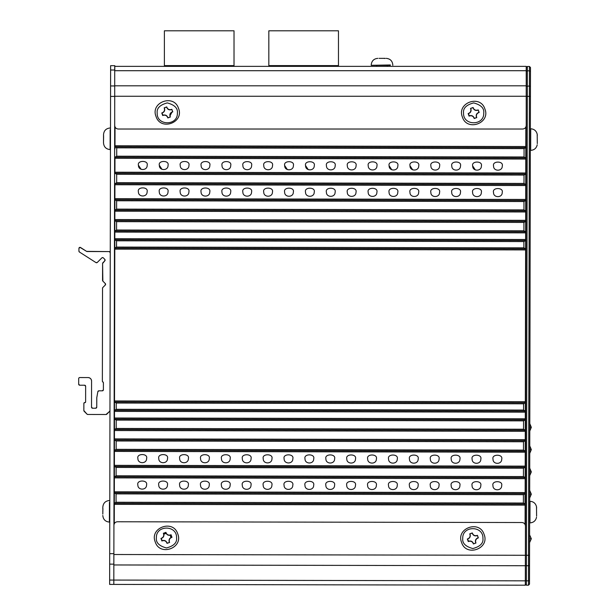 <?xml version="1.0" encoding="UTF-8"?>
<svg xmlns="http://www.w3.org/2000/svg" width="616" height="616" viewBox="0 0 616 616"><rect width="100%" height="100%" fill="white"/><g stroke="black" fill="none" stroke-linecap="round" stroke-linejoin="round"><path stroke-width="0.92" d="M268.83 66.359L268.83 30.8L338.461 30.8L338.461 66.359M164.387 66.359L164.387 30.8L234.018 30.8L234.018 66.359M338.461 65.612L268.83 65.612L338.461 65.612M234.018 65.612L164.387 65.612L234.018 65.612M170.986 537.537L170.039 535.073M166.328 533.341L163.825 534.195M114.276 523.716L114.314 504.342L525.132 505.12L525.094 524.493M114.322 502.317L114.314 504.342M525.271 431.315L525.294 419.827L525.271 430.268L114.461 429.491L114.476 419.049L114.453 430.538L525.271 431.315L525.255 439.67L114.437 438.892L114.437 439.94L116.178 440.987L116.162 449.341L114.414 450.381L114.437 439.94L114.414 451.428L525.232 452.198L525.178 477.616L525.202 467.174L523.461 468.214L116.124 467.444L116.108 475.798L114.368 476.838L114.391 466.397L114.337 491.814L114.322 503.303L525.132 504.073L525.132 505.12M525.325 402.764L525.309 411.118L114.491 410.341L114.507 401.986L114.491 411.388L525.302 412.166L525.325 401.717L114.514 400.947L114.507 401.986M525.64 232.871L525.664 221.383L525.648 231.824L114.83 231.046L114.853 220.605L114.83 232.093L525.64 232.871L525.633 239.485L114.815 238.708L114.815 239.755L116.555 240.802L116.54 247.07L114.799 248.109L114.815 239.755L114.514 400.947M114.869 210.156L114.892 199.715L114.869 211.203L525.687 211.981L525.71 199.445L114.892 198.668L114.892 199.715L116.632 200.762L116.616 209.117L114.869 210.156M114.922 183.699L114.892 198.668M115.03 127.004L114.984 148.818M114.969 157.242L116.717 156.202L116.732 147.848L114.992 146.8L525.802 147.571L525.787 158.019L114.969 157.242L114.946 173.258M525.687 211.981L525.671 220.335L114.853 219.558L114.869 211.203M114.853 219.558L114.853 220.605L525.664 221.383L525.671 220.335M114.815 238.708L114.83 232.093M525.302 412.166L525.294 418.78L114.476 418.002L114.491 411.388M114.476 418.002L114.476 419.049L525.294 419.827L525.294 418.78M114.437 438.892L114.453 430.538M114.414 451.428L114.391 466.397M114.322 503.303L116.062 502.256L116.078 493.901L114.337 492.854L525.155 493.632L525.155 492.584L114.337 491.814M525.009 493.632L524.986 504.073L523.392 503.026L523.408 494.671L525.009 493.632L114.484 492.854M114.584 439.94L525.248 440.71L525.232 451.158L525.255 439.67M114.815 239.755L525.633 240.525L525.617 248.879L525.633 239.485M523.993 183.429L525.587 184.477L115.069 183.699L116.663 182.659L523.993 183.429L524.016 175.075L525.756 174.028L525.733 184.477L525.756 172.988L114.946 172.21M114.969 158.289L525.787 159.059L525.802 149.596M525.841 127.112L525.81 146.531L114.992 145.753M116.717 156.202L524.047 156.972L524.062 148.61L525.802 147.571L525.81 146.531M525.787 159.059L525.756 172.988M114.922 184.746L525.733 185.524L525.733 184.477M525.733 185.524L525.71 199.445M525.54 210.934L523.947 209.887L523.962 201.532L525.702 200.493L525.687 210.934L115.015 210.164M114.799 249.149L525.61 249.927L525.617 248.879L523.877 247.832L523.885 241.572L525.633 240.525M525.61 249.927L525.325 401.717M525.232 452.198L525.232 451.158L523.492 450.111L523.508 441.757L525.109 440.71M114.368 477.885L525.178 478.663L525.178 477.616L523.446 476.568L523.461 468.214M525.178 478.663L525.155 492.584M304.966 485.208C304.712 490.821 313.898 490.837 313.667 485.223C315.223 480.057 303.426 480.041 304.966 485.208M284.076 485.169C283.822 490.783 293.008 490.798 292.777 485.185C294.332 480.018 282.536 479.995 284.076 485.169M263.186 485.131C262.94 490.736 272.118 490.76 271.887 485.146C273.442 479.98 261.646 479.956 263.186 485.131M242.296 485.092C242.05 490.698 251.228 490.721 250.997 485.108C252.56 479.941 240.764 479.918 242.296 485.092M221.406 485.054C221.159 490.659 230.338 490.675 230.115 485.069C231.67 479.903 219.874 479.879 221.406 485.054M200.516 485.008C200.269 490.621 209.448 490.636 209.224 485.031C210.78 479.864 198.983 479.841 200.516 485.008M179.633 484.969C179.379 490.582 188.565 490.598 188.334 484.985C189.89 479.825 178.093 479.802 179.633 484.969M158.743 484.931C158.489 490.544 167.675 490.559 167.444 484.946C169 479.787 157.203 479.764 158.743 484.931M137.853 484.892C137.607 490.505 146.785 490.521 146.554 484.908C148.109 479.748 136.313 479.725 137.853 484.892M492.962 485.562C492.715 491.175 501.894 491.191 501.67 485.577C503.226 480.418 491.429 480.395 492.962 485.562M472.072 485.523C471.825 491.137 481.004 491.152 480.78 485.539C482.336 480.372 470.539 480.357 472.072 485.523M451.189 485.485C450.935 491.098 460.121 491.114 459.89 485.5C461.446 480.334 449.649 480.311 451.189 485.485M430.299 485.447C430.045 491.052 439.231 491.075 439 485.462C440.555 480.295 428.759 480.272 430.299 485.447M409.409 485.408C409.155 491.014 418.341 491.037 418.11 485.423C419.665 480.257 407.869 480.234 409.409 485.408M388.519 485.362C388.273 490.975 397.451 490.99 397.22 485.385C398.783 480.218 386.979 480.195 388.519 485.362M367.629 485.323C367.382 490.937 376.561 490.952 376.338 485.339C377.893 480.18 366.096 480.157 367.629 485.323M346.739 485.285C346.492 490.898 355.671 490.913 355.447 485.3C357.003 480.141 345.206 480.118 346.739 485.285M325.849 485.246C325.602 490.86 334.788 490.875 334.557 485.262C336.113 480.103 324.316 480.08 325.849 485.246M116.124 467.444L114.53 466.397L525.194 467.174M305.012 458.751C304.766 464.356 313.944 464.379 313.713 458.766C315.276 453.599 303.48 453.576 305.012 458.751C304.766 464.356 313.944 464.379 313.713 458.766M493.016 459.105C492.762 464.718 501.948 464.733 501.717 459.12C503.272 453.953 491.476 453.93 493.016 459.105C492.762 464.718 501.948 464.733 501.717 459.12M284.122 458.712C283.876 464.318 293.054 464.341 292.831 458.728C294.386 453.561 282.59 453.538 284.122 458.712C283.876 464.318 293.054 464.341 292.831 458.728M263.232 458.666C262.986 464.279 272.164 464.295 271.941 458.689C273.496 453.522 261.7 453.499 263.232 458.666C262.986 464.279 272.164 464.295 271.941 458.689M242.35 458.627C242.096 464.241 251.282 464.256 251.051 458.65C252.606 453.484 240.81 453.461 242.35 458.627C242.096 464.241 251.282 464.256 251.051 458.65M221.46 458.589C221.206 464.202 230.392 464.218 230.161 458.604C231.716 453.445 219.92 453.422 221.46 458.589C221.206 464.202 230.392 464.218 230.161 458.604M200.57 458.55C200.323 464.164 209.502 464.179 209.271 458.566C210.826 453.407 199.03 453.384 200.57 458.55C200.323 464.164 209.502 464.179 209.271 458.566M179.679 458.512C179.433 464.125 188.612 464.141 188.381 458.527C189.944 453.361 178.139 453.345 179.679 458.512C179.433 464.125 188.612 464.141 188.381 458.527M158.789 458.473C158.543 464.087 167.721 464.102 167.498 458.489C169.054 453.322 157.257 453.299 158.789 458.473C158.543 464.087 167.721 464.102 167.498 458.489M137.899 458.435C137.653 464.048 146.831 464.064 146.608 458.45C148.163 453.284 136.367 453.26 137.899 458.435C137.653 464.048 146.831 464.064 146.608 458.45M472.125 459.066C471.871 464.672 481.058 464.695 480.827 459.082C482.382 453.915 470.585 453.892 472.125 459.066C471.871 464.672 481.058 464.695 480.827 459.082M451.235 459.028C450.989 464.633 460.167 464.657 459.936 459.043C461.5 453.877 449.695 453.853 451.235 459.028C450.989 464.633 460.167 464.657 459.936 459.043M430.345 458.982C430.099 464.595 439.277 464.61 439.054 459.005C440.609 453.838 428.813 453.815 430.345 458.982C430.099 464.595 439.277 464.61 439.054 459.005M409.455 458.943C409.209 464.556 418.387 464.572 418.164 458.958C419.719 453.8 407.923 453.776 409.455 458.943C409.209 464.556 418.387 464.572 418.164 458.958M388.565 458.905C388.319 464.518 397.505 464.533 397.274 458.92C398.829 453.761 387.033 453.738 388.565 458.905C388.319 464.518 397.505 464.533 397.274 458.92M367.683 458.866C367.429 464.479 376.615 464.495 376.384 458.882C377.939 453.723 366.143 453.699 367.683 458.866C367.429 464.479 376.615 464.495 376.384 458.882M346.793 458.828C346.538 464.441 355.725 464.456 355.494 458.843C357.049 453.676 345.253 453.661 346.793 458.828C346.538 464.441 355.725 464.456 355.494 458.843M325.903 458.789C325.656 464.402 334.835 464.418 334.603 458.805C336.159 453.638 324.363 453.615 325.903 458.789C325.656 464.402 334.835 464.418 334.603 458.805M114.461 429.491L116.201 428.451L116.216 420.097L114.476 419.049M114.491 410.341L116.239 409.301L116.247 403.033L114.653 401.986L525.178 402.764L523.577 403.803L523.569 410.071L525.309 411.118M114.83 231.046L116.578 230.007L116.593 221.652L114.853 220.605M335.112 192.123C336.667 186.956 324.871 186.941 326.403 192.107C326.157 197.721 335.335 197.736 335.112 192.123C335.335 197.736 326.157 197.721 326.403 192.107M376.884 192.2C378.447 187.041 366.643 187.018 368.183 192.184C367.937 197.798 377.115 197.813 376.884 192.2C377.115 197.813 367.937 197.798 368.183 192.184M418.664 192.284C420.22 187.118 408.423 187.095 409.963 192.261C409.709 197.875 418.895 197.89 418.664 192.284C418.895 197.89 409.709 197.875 409.963 192.261M460.445 192.361C462 187.195 450.204 187.172 451.736 192.346C451.49 197.952 460.668 197.975 460.445 192.361C460.668 197.975 451.49 197.952 451.736 192.346M147.109 191.769C148.664 186.602 136.868 186.579 138.407 191.753C138.153 197.366 147.339 197.382 147.109 191.769C147.339 197.382 138.153 197.366 138.407 191.753M188.889 191.846C190.444 186.686 178.648 186.663 180.18 191.83C179.934 197.443 189.112 197.459 188.889 191.846C189.112 197.459 179.934 197.443 180.18 191.83M230.669 191.93C232.224 186.764 220.428 186.74 221.96 191.907C221.714 197.52 230.892 197.536 230.669 191.93C230.892 197.536 221.714 197.52 221.96 191.907M272.441 192.007C273.997 186.841 262.2 186.817 263.74 191.992C263.486 197.597 272.672 197.62 272.441 192.007C272.672 197.62 263.486 197.597 263.74 191.992M502.217 192.438C503.78 187.272 491.976 187.256 493.516 192.423C493.27 198.036 502.448 198.052 502.217 192.438M314.222 192.084C315.777 186.918 303.981 186.894 305.521 192.069C305.267 197.682 314.453 197.697 314.222 192.084C314.453 197.697 305.267 197.682 305.521 192.069M293.332 192.046C294.887 186.879 283.09 186.856 284.63 192.03C284.376 197.636 293.562 197.659 293.332 192.046C293.562 197.659 284.376 197.636 284.63 192.03M251.551 191.969C253.114 186.802 241.31 186.779 242.85 191.946C242.604 197.559 251.782 197.574 251.551 191.969M209.779 191.884C211.334 186.725 199.538 186.702 201.07 191.869C200.824 197.482 210.002 197.497 209.779 191.884C210.002 197.497 200.824 197.482 201.07 191.869M167.999 191.807C169.554 186.64 157.758 186.625 159.298 191.792C159.044 197.405 168.23 197.42 167.999 191.807C168.23 197.42 159.044 197.405 159.298 191.792M481.335 192.4C482.89 187.233 471.094 187.21 472.626 192.385C472.38 197.998 481.558 198.013 481.335 192.4C481.558 198.013 472.38 197.998 472.626 192.385M439.555 192.323C441.11 187.156 429.313 187.133 430.853 192.308C430.599 197.913 439.786 197.936 439.555 192.323C439.786 197.936 430.599 197.913 430.853 192.308M397.774 192.238C399.33 187.079 387.533 187.056 389.073 192.223C388.819 197.836 398.005 197.851 397.774 192.238C398.005 197.851 388.819 197.836 389.073 192.223M356.002 192.161C357.557 187.002 345.761 186.979 347.293 192.146C347.047 197.759 356.225 197.775 356.002 192.161C356.225 197.775 347.047 197.759 347.293 192.146M116.663 182.659L116.678 174.305L114.938 173.258M335.158 165.666C336.713 160.499 324.917 160.476 326.457 165.65C326.203 171.256 335.389 171.279 335.158 165.666M376.938 165.743C378.494 160.576 366.697 160.56 368.237 165.727C367.983 171.34 377.169 171.356 376.938 165.743M418.718 165.82C420.274 160.661 408.477 160.637 410.01 165.804C409.763 171.417 418.942 171.433 418.718 165.82M460.491 165.904C462.046 160.738 450.25 160.714 451.79 165.881C451.536 171.494 460.722 171.51 460.491 165.904M502.271 165.981C503.826 160.815 492.03 160.791 493.57 165.966C493.316 171.571 502.502 171.595 502.271 165.981M168.045 165.35C169.608 160.183 157.811 160.16 159.344 165.334C159.097 170.94 168.276 170.963 168.045 165.35M209.825 165.427C211.38 160.26 199.584 160.245 201.124 165.411C200.87 171.025 210.056 171.04 209.825 165.427M251.605 165.504C253.161 160.345 241.364 160.322 242.897 165.488C242.65 171.102 251.829 171.117 251.605 165.504M293.385 165.589C294.941 160.422 283.144 160.399 284.677 165.565C284.43 171.179 293.609 171.194 293.385 165.589M314.268 165.627C315.831 160.46 304.027 160.437 305.567 165.612C305.32 171.217 314.499 171.24 314.268 165.627M272.495 165.542C274.051 160.383 262.254 160.36 263.787 165.527C263.54 171.14 272.719 171.156 272.495 165.542M230.715 165.465C232.27 160.306 220.474 160.283 222.014 165.45C221.76 171.063 230.946 171.079 230.715 165.465M188.935 165.388C190.49 160.222 178.694 160.199 180.234 165.373C179.988 170.986 189.166 171.002 188.935 165.388M147.162 165.311C148.718 160.145 136.921 160.121 138.454 165.296C138.207 170.901 147.386 170.925 147.162 165.311M481.381 165.943C482.936 160.776 471.14 160.753 472.68 165.927C472.426 171.533 481.612 171.556 481.381 165.943M439.601 165.858C441.164 160.699 429.36 160.676 430.9 165.843C430.653 171.456 439.832 171.471 439.601 165.858M397.828 165.781C399.384 160.622 387.587 160.599 389.12 165.766C388.873 171.379 398.052 171.394 397.828 165.781M356.048 165.704C357.603 160.537 345.807 160.514 347.347 165.689C347.093 171.302 356.279 171.317 356.048 165.704M169.924 116.101L171.802 112.435M391.807 169.793L389.12 165.766M412.697 169.831L410.01 165.804M475.367 169.954L472.68 165.927M308.254 169.639L305.567 165.612M287.364 169.6L284.677 165.565M162.031 169.362L159.344 165.334M141.141 169.323L138.454 165.296M525.294 419.827L523.546 420.867L523.531 429.221L525.271 430.268M525.664 221.383L523.923 222.422L523.908 230.777L525.648 231.824M524.047 156.972L525.787 158.019M114.461 503.303L524.986 504.073M114.514 476.838L525.04 477.616M114.561 450.381L525.086 451.158M114.946 248.109L525.471 248.879M525.556 200.493L115.038 199.715M525.61 174.028L115.084 173.258M115.115 157.242L525.64 158.019M525.656 147.571L115.138 146.8M525.163 411.118L114.638 410.348M114.961 239.755L525.487 240.525M114.599 429.491L525.125 430.268M525.148 419.819L114.622 419.049M114.976 231.046L525.502 231.824M525.517 221.383L114.999 220.605M114.253 353.615L114.322 499.93M114.253 502.71L114.253 506.66M114.253 521.167L114.253 516.531M462.747 538.423C462.169 543.197 465.527 546.569 472.826 548.54C480.133 546.592 483.506 543.235 482.944 538.461C483.522 525.44 462.216 525.402 462.747 538.423M176.569 537.884C177.154 524.863 155.848 524.824 156.379 537.845C155.794 542.619 159.151 545.992 166.459 547.963C173.766 546.015 177.139 542.658 176.569 537.884M526.195 125.949L525.325 585.192L113.814 584.415L113.929 525.232C114.153 523.13 115.315 521.975 117.417 521.76L521.968 522.522C524.062 522.745 525.225 523.908 525.44 526.01L525.402 544.636M525.425 533.148L525.44 526.01M118.187 129.021C116.093 128.798 114.93 127.643 114.707 125.541C114.93 127.643 116.093 128.798 118.187 129.021L522.738 129.021C524.84 128.798 525.995 127.643 526.218 125.541L526.218 66.359L114.707 66.359L114.707 70.709L526.218 70.709M114.707 125.541L114.707 70.709M157.18 113.005C156.626 126.026 177.932 126.026 177.377 113.005C177.947 108.231 174.582 104.866 167.275 102.911C159.975 104.866 156.61 108.231 157.18 113.005M463.548 113.005C462.993 126.026 484.299 126.026 483.745 113.005C484.315 108.231 480.95 104.866 473.65 102.911C466.343 104.866 462.978 108.231 463.548 113.005M172.588 111.311L172.734 111.896M530.414 101.625C530.43 94.217 530.43 94.217 530.414 101.625M525.363 565.211L526.41 565.734L526.426 555.285L528.52 555.293L529.383 96.366L530.43 96.373L530.445 86.448L529.544 565.218L529.514 580.326L528.466 580.85L528.497 565.734L529.544 565.218L529.56 555.293L528.52 555.293L528.497 565.734L526.41 565.734L526.38 580.842L525.332 580.318M525.332 584.153L526.372 585.192L526.38 580.842L528.466 580.85L528.459 585.2L529.506 584.16L529.514 580.326M530.445 86.448L530.476 71.333L530.445 86.448L529.406 85.924L529.383 96.366L527.296 96.366L526.426 555.285L113.875 554.508M527.35 66.459L526.303 67.498L526.295 71.325L527.342 70.809L527.35 66.459L529.437 66.459L530.484 67.506L530.476 71.333L529.429 70.809L529.406 85.924L526.272 86.44L526.295 71.325L526.272 86.44M529.437 66.459L529.429 70.809L527.342 70.809L527.296 96.366L526.249 96.366L526.218 113.059M528.459 585.2L526.372 585.192M110.611 70.016L110.618 65.673L114.799 65.681L114.784 70.024L110.611 70.016L110.557 96.404L109.64 584.407L113.814 584.415M114.738 96.265L113.875 553.684L109.694 553.676M102.364 381.081L102.541 288.203L102.364 381.081L103.403 382.89L103.388 389.782L103.403 382.89A1.047 1.047 0 0 0 102.887 381.982A1.047 1.047 0 0 1 102.364 381.081M110.041 251.975L110.264 252.622L109.224 251.582L87.149 251.536A1.047 1.047 0 0 1 86.594 251.374L109.224 251.582A1.047 1.047 0 0 1 110.264 252.622M97.274 262.454L95.973 262.593L97.274 262.454L101.856 257.881L97.274 262.454A1.047 1.047 0 0 1 95.973 262.593L79.418 252.013L95.973 262.593M79.202 377.7L78.748 378.27M84.569 402.625L84.569 402.625A0.693 0.693 0 0 0 83.868 403.326L83.853 410.549L83.868 403.326L84.569 402.625L83.922 403.064M102.849 287.472L102.541 288.203A1.047 1.047 0 0 1 102.849 287.472L105.29 285.039L105.29 283.56L102.857 281.119L105.29 283.56A1.047 1.047 0 0 1 105.29 285.039L102.849 287.472M106.044 414.506L109.663 411.334L106.784 414.198A1.047 1.047 0 0 1 106.044 414.506L87.765 414.476L106.044 414.506M109.663 411.334L109.964 410.603A1.047 1.047 0 0 1 109.663 411.334M80.55 247.509L86.594 251.374L79.988 247.347L78.94 248.387L78.933 251.128L78.94 248.387A1.047 1.047 0 0 1 80.55 247.509M78.933 251.128L79.418 252.013A1.047 1.047 0 0 1 78.933 251.128M102.595 257.58L101.856 257.881A1.047 1.047 0 0 1 103.334 257.888L102.595 257.58M104.812 259.367L103.334 257.888L104.812 259.367A1.047 1.047 0 0 1 104.805 260.845L104.812 259.367M102.895 262.747L104.805 260.845L102.587 263.486L102.857 281.119A1.047 1.047 0 0 1 102.556 280.38L102.587 263.486A1.047 1.047 0 0 1 102.895 262.747M102.348 390.829L103.388 389.782A1.047 1.047 0 0 1 102.348 390.829L98.876 390.821L102.348 390.829M98.876 390.821L97.852 391.684L96.781 397.69L97.852 391.684A1.047 1.047 0 0 1 98.876 390.821M96.781 397.69L96.743 407.176A1.047 1.047 0 0 1 95.696 408.223L96.743 407.176L96.758 397.867A1.047 1.047 0 0 1 96.781 397.69M92.562 408.216L95.696 408.223L92.562 408.216A1.047 1.047 0 0 1 91.522 407.168L92.562 408.216M91.522 407.168L91.568 381.058C91.368 378.94 90.206 377.777 88.096 377.57L79.741 377.554L88.096 377.57A3.48 3.48 0 0 1 91.568 381.058L91.522 407.168M78.686 384.168L78.694 378.594L78.686 384.168L79.726 385.216L84.6 385.223L79.726 385.216A1.047 1.047 0 0 1 78.686 384.168M85.639 386.27L84.6 385.223A1.047 1.047 0 0 1 85.639 386.27L85.616 401.932A0.693 0.693 0 0 1 84.916 402.633L85.616 401.932L85.639 386.27M83.853 410.549L87.025 414.168L84.161 411.288A1.047 1.047 0 0 1 83.853 410.549M87.025 414.168L87.765 414.476A1.047 1.047 0 0 1 87.025 414.168M484.076 534.365C479.51 519.627 455.655 528.282 461.615 542.519C466.181 557.264 490.036 548.602 484.076 534.365M468.761 541.379L468.268 541.556L467.336 538.992L467.829 538.815C469.738 537.899 470.439 536.413 469.908 534.357L469.731 533.864L472.295 532.932L472.472 533.425C473.388 535.342 474.874 536.035 476.93 535.512L477.423 535.327L478.355 537.891L477.862 538.076C475.945 538.985 475.252 540.471 475.783 542.527L475.96 543.019L473.396 543.951L473.211 543.458C472.303 541.549 470.817 540.856 468.761 541.379L467.336 538.992M468.845 541.195C470.901 540.663 472.387 541.356 473.304 543.274L473.211 543.458M473.396 543.951L473.304 543.274M475.96 543.019L473.481 543.766M475.783 542.527L475.775 542.935M475.591 542.442C475.067 540.386 475.76 538.9 477.677 537.984L477.862 538.076M478.355 537.891L477.677 537.984M477.423 535.327L478.17 537.807M476.93 535.512L477.338 535.512M476.846 535.697C474.79 536.22 473.304 535.527 472.387 533.618L472.472 533.425M472.295 532.932L472.387 533.618M469.731 533.864L472.21 533.117M469.908 534.357L469.916 533.949M470.1 534.449C470.624 536.498 469.931 537.984 468.014 538.9L467.829 538.815M467.521 539.077L468.014 538.9M484.877 108.932C480.311 94.186 456.464 102.849 462.416 117.086C466.982 131.824 490.837 123.161 484.877 108.932M469.561 115.939L469.069 116.124L468.137 113.56L468.63 113.375C470.547 112.459 471.24 110.98 470.716 108.924L470.532 108.424L473.096 107.492L473.281 107.993C474.189 109.902 475.675 110.595 477.731 110.072L478.224 109.894L479.156 112.459L478.663 112.636C476.753 113.552 476.06 115.038 476.584 117.094L476.761 117.587L474.197 118.518L474.02 118.026C473.103 116.108 471.617 115.415 469.561 115.939L468.137 113.56M469.654 115.754C471.702 115.231 473.188 115.924 474.104 117.833L474.02 118.026M474.197 118.518L474.104 117.833M476.761 117.587L474.282 118.334M476.584 117.094L476.576 117.502M476.399 117.001C475.868 114.953 476.561 113.467 478.478 112.551L478.663 112.636M479.156 112.459L478.478 112.551M478.224 109.894L478.971 112.366M477.731 110.072L478.139 110.079M477.646 110.256C475.591 110.788 474.104 110.095 473.188 108.177L473.281 107.993M473.096 107.492L473.188 108.177M470.532 108.424L473.011 107.684M470.716 108.924L470.716 108.516M470.901 109.009C471.425 111.065 470.732 112.551 468.822 113.467L468.63 113.375M468.322 113.644L468.822 113.467M177.708 533.787C173.142 519.042 149.288 527.704 155.247 541.941C159.814 556.687 183.66 548.024 177.708 533.787M162.393 540.802L161.893 540.979L160.961 538.415L161.461 538.238C163.371 537.321 164.064 535.835 163.54 533.779L163.363 533.287L165.927 532.355L166.104 532.848C167.021 534.765 168.507 535.458 170.563 534.927L171.055 534.75L171.987 537.314L171.494 537.498C169.577 538.407 168.884 539.893 169.408 541.949L169.593 542.442L167.028 543.374L166.844 542.881C165.927 540.971 164.449 540.27 162.393 540.802L160.961 538.415M162.478 540.609C164.534 540.086 166.02 540.779 166.936 542.696L166.844 542.881M167.028 543.374L166.936 542.696M169.593 542.442L167.113 543.189M169.408 541.949L169.4 542.357M169.223 541.864C168.699 539.808 169.392 538.322 171.302 537.406L171.494 537.498M171.987 537.314L171.302 537.406M171.055 534.75L171.802 537.229M170.563 534.927L170.971 534.934M170.47 535.119C168.414 535.643 166.936 534.95 166.02 533.033L166.104 532.848M165.927 532.355L166.02 533.033M163.363 533.287L165.835 532.54M163.54 533.779L163.548 533.371M163.725 533.864C164.256 535.92 163.556 537.406 161.646 538.322L161.461 538.238M161.153 538.5L161.646 538.322M178.509 108.347C173.943 93.609 150.088 102.271 156.048 116.509C160.614 131.246 184.469 122.584 178.509 108.347M163.194 115.361L162.701 115.546L161.769 112.982L162.262 112.797C164.172 111.881 164.872 110.403 164.341 108.347L164.164 107.846L166.728 106.915L166.905 107.415C167.821 109.325 169.308 110.018 171.364 109.494L171.856 109.317L172.788 111.881L172.295 112.058C170.378 112.974 169.685 114.461 170.216 116.516L170.393 117.009L167.829 117.941L167.644 117.448C166.736 115.531 165.25 114.838 163.194 115.361L161.769 112.982M163.279 115.177C165.334 114.653 166.821 115.346 167.737 117.256L167.644 117.448M167.829 117.941L167.737 117.256M170.393 117.009L167.914 117.756M170.216 116.516L170.209 116.924M170.024 116.424C169.5 114.368 170.193 112.89 172.11 111.973L172.295 112.058M172.788 111.881L172.11 111.973M171.856 109.317L172.603 111.789M171.364 109.494L171.772 109.502M171.279 109.679C169.223 110.21 167.737 109.517 166.821 107.6L166.905 107.415M166.728 106.915L166.821 107.6M164.164 107.846L166.643 107.107M164.341 108.347L164.349 107.939M164.534 108.431C165.057 110.487 164.364 111.973 162.447 112.89L162.262 112.797M161.954 113.067L162.447 112.89M103.604 136.991L103.511 142.104M103.519 136.251L103.519 136.991L103.611 136.251M103.526 135.489L103.511 141.287M102.81 511.927L102.903 508.77M102.903 508.462L102.81 514.106M103.511 142.781L103.511 141.595M103.526 134.75L103.604 135.944M102.903 509.509L102.818 508.762M102.818 507.268L102.818 507.954L102.818 507.268M102.818 508.462L102.818 507.954M537.298 143.636L537.206 134.481M536.598 516.154L536.505 506.999M537.314 135.535L537.237 134.38C536.405 130.9 534.234 129.044 530.715 128.782L530.368 128.782M536.613 508.054L536.536 506.899M529.66 501.301L530.014 501.301C533.533 501.563 535.704 503.418 536.528 506.868C535.704 503.418 533.533 501.563 530.014 501.301L529.968 522.853C533.495 522.638 535.674 520.789 536.513 517.34L536.482 517.209M383.545 58.351L385.216 58.458M385.223 58.351L379.048 58.351M390.359 65.311L371.225 65.311L390.359 64.965M79.741 377.554A1.047 1.047 0 0 0 78.694 378.594M529.806 427.342L531.331 427.342L529.798 431.038L531.331 427.342L529.806 423.654L531.277 427.342M529.721 471.902L531.331 471.902L529.714 475.683L531.331 471.902L529.729 468.137L531.277 471.902M529.598 534.865L531.331 538.746L529.583 542.65L531.331 538.746L529.598 534.865L531.331 538.746L529.591 538.746M529.675 494.186L531.331 494.186L529.668 498.005L531.331 494.186L529.683 490.375L531.277 494.186M529.76 449.618L531.331 449.618L529.752 453.368L531.331 449.618L529.768 445.892L531.277 449.618M525.202 466.127L114.391 465.35M116.062 502.256L523.392 503.026M116.078 493.901L523.408 494.671M116.108 475.798L523.446 476.568M116.162 449.341L523.492 450.111M523.577 403.803L116.247 403.033M116.54 247.07L523.877 247.832M523.962 201.532L116.632 200.762M524.016 175.075L116.678 174.305M524.062 148.61L116.732 147.848M116.178 440.987L523.508 441.757M523.569 410.071L116.239 409.301M116.555 240.802L523.885 241.572M523.947 209.887L116.616 209.117M116.201 428.451L523.531 429.221M523.546 420.867L116.216 420.097M116.578 230.007L523.908 230.777M523.923 222.422L116.593 221.652M525.363 565.727L113.852 564.957M525.332 580.842L109.648 580.064M114.707 96.265L526.218 96.265M526.218 85.817L114.707 85.817M110.58 85.947L114.761 85.955M113.852 564.14L109.679 564.133M114.738 96.412L110.557 96.404M110.456 149.572L110.11 149.572C106.098 149.172 103.896 146.962 103.511 142.943C103.896 146.962 106.098 149.172 110.11 149.572L110.149 129.876M109.756 522.091L109.409 522.091C105.398 521.69 103.195 519.481 102.803 515.461C103.195 519.481 105.398 521.69 109.409 522.091L109.448 502.394M530.676 150.366C534.195 150.119 536.374 148.271 537.214 144.822C536.374 148.271 534.195 150.119 530.676 150.366L530.715 128.782C534.234 129.044 536.405 130.9 537.237 134.35M529.968 522.884L529.968 522.884C533.495 522.638 535.674 520.789 536.513 517.34M529.583 542.65L531.331 538.746M110.149 127.989C106.137 128.374 103.927 130.577 103.526 134.588C103.927 130.577 106.137 128.374 110.149 127.989L110.503 127.989M109.448 500.508C105.436 500.893 103.226 503.095 102.826 507.107C103.226 503.095 105.436 500.893 109.448 500.508L109.794 500.508M371.225 64.965C371.617 60.946 373.82 58.743 377.839 58.351M392.808 65.311L392.808 64.965C392.415 60.946 390.205 58.743 386.194 58.351M376.792 65.311L376.792 66.359M387.241 66.359L387.241 65.311"/></g></svg>
